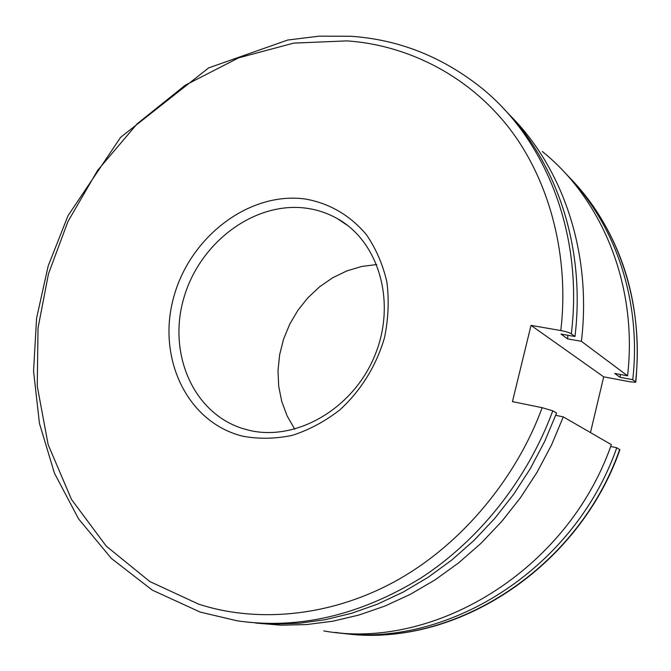 <?xml version="1.0" encoding="UTF-8"?>
<svg xmlns="http://www.w3.org/2000/svg" width="671" height="671" viewBox="0 0 671 671"><rect width="100%" height="100%" fill="white"/><g stroke="black" fill="none" stroke-linecap="round" stroke-linejoin="round"><path stroke-width="1.01" d="M346.924 40.889L293.73 43.112L238.624 57.84L185.23 85.225L137.236 123.741L97.555 170.451L67.88 221.682L48.48 273.81L38.021 328.069L37.257 386.169L48.169 444.705L71.478 499.425L106.236 546.127L149.859 581.564L198.7 604.16C253.529 622.118 326.567 618.637 394.783 581.556C462.864 544.273 517.022 476.444 542.16 407.691L512.451 401.61L531.029 325.376L560.78 330.551C569.369 259.451 551.185 181.648 508.098 126.71C464.777 71.923 403.028 44.605 346.924 40.889M248.002 622.202L273.273 624.089L299.115 623.267L325.292 619.685L351.537 613.302L377.58 604.101L403.137 592.124L427.913 577.437L451.625 560.159L473.986 540.432L494.712 518.457L513.558 494.443L530.283 468.677L544.693 441.426L556.595 413.017L552.803 410.82L542.16 407.691M619.895 449.763L616.75 447.758L610.685 446.458M242.894 436.234C186.764 422.537 156.855 357.568 173.621 297.488C189.65 237.24 248.849 191.26 305.313 199.01C329.503 203.313 349.843 215.165 366.324 234.548C375.894 248.48 382.738 264.231 386.848 281.786C389.197 300.004 388.434 318.549 384.558 337.412C376.574 365.343 360.914 390.698 339.87 409.864C325.041 421.38 309.23 429.859 292.43 435.32C275.479 438.876 258.972 439.178 242.894 436.234M306.739 208.262C255.106 200.973 200.537 241.778 184.248 296.649C167.373 351.352 191.889 411.927 241.719 428.232L248.421 430.128C295.047 441.904 352.392 409.704 374.502 356.301C397.022 303.049 379.023 241.535 337.27 218.587C327.733 213.244 317.559 209.797 306.739 208.262M560.78 330.551C565.804 331.508 569.327 332.59 571.323 333.797L574.972 336.515L560.973 334.066L567.549 338.872L581.396 341.321L627.57 375.81L614.753 373.428L620.054 377.312L620.348 374.468M567.549 338.872L567.934 335.282M255.676 623.057L280.839 625.162L306.588 624.575L332.682 621.22L358.851 615.064L384.827 606.098L410.316 594.347L435.043 579.887L458.696 562.826L480.998 543.317L501.665 521.543L520.453 497.739L537.119 472.166L551.461 445.108L563.296 416.884L555.739 415.324M563.296 416.884L611.356 444.638C567.305 571.113 433.533 650.828 323.799 630.925M376.75 264.533L361.594 266.479L346.79 270.941L332.699 277.769L319.664 286.76L307.981 297.681L297.932 310.254L289.738 324.177L283.59 339.098L279.648 354.674L278.004 370.535L278.708 386.303L281.778 401.577L287.163 415.995L294.754 429.172M335.341 632.367C443.623 650.107 573.688 571.348 616.75 447.758M531.029 325.376L603.699 376.834L590.472 432.577M620.054 377.312L632.753 379.685L635.781 382.21L630.245 381.841L603.699 376.834M542.311 151.512C602.34 199.639 637.987 285.888 627.57 375.81M632.753 379.685C641.853 299.82 614.519 222.176 565.158 173.034M503.98 109.046C556.745 162.172 585.749 247.565 574.972 336.515M581.396 341.321C592.099 252.564 562.608 167.331 509.331 114.691M571.323 333.797C583.678 233.323 545.179 138.436 480.394 87.054C441.409 56.356 398.146 39.421 350.623 36.259L319.069 36.159L287.7 40.042L208.673 67.888L120.587 137.354L68.006 215.752L48.22 265.833L36.586 318.129L33.55 371.172L39.455 423.426L54.46 473.231L78.549 518.851L111.386 558.44L152.317 590.136L200.218 612.086L237.123 620.809C298.545 629.7 359.731 615.475 420.675 578.15C478.884 540.432 527.247 479.866 552.803 410.82M619.702 449.453C577.161 571.533 449.016 649.763 341.522 633.114M569.503 177.547C617.874 226.513 644.521 303.116 635.588 381.807M355.42 634.43C460.549 643.674 579.258 565.804 619.903 449.763M337.27 218.587L347.897 225.682M596.393 210.92C628.668 260.323 641.803 317.358 635.806 382.034"/></g></svg>

